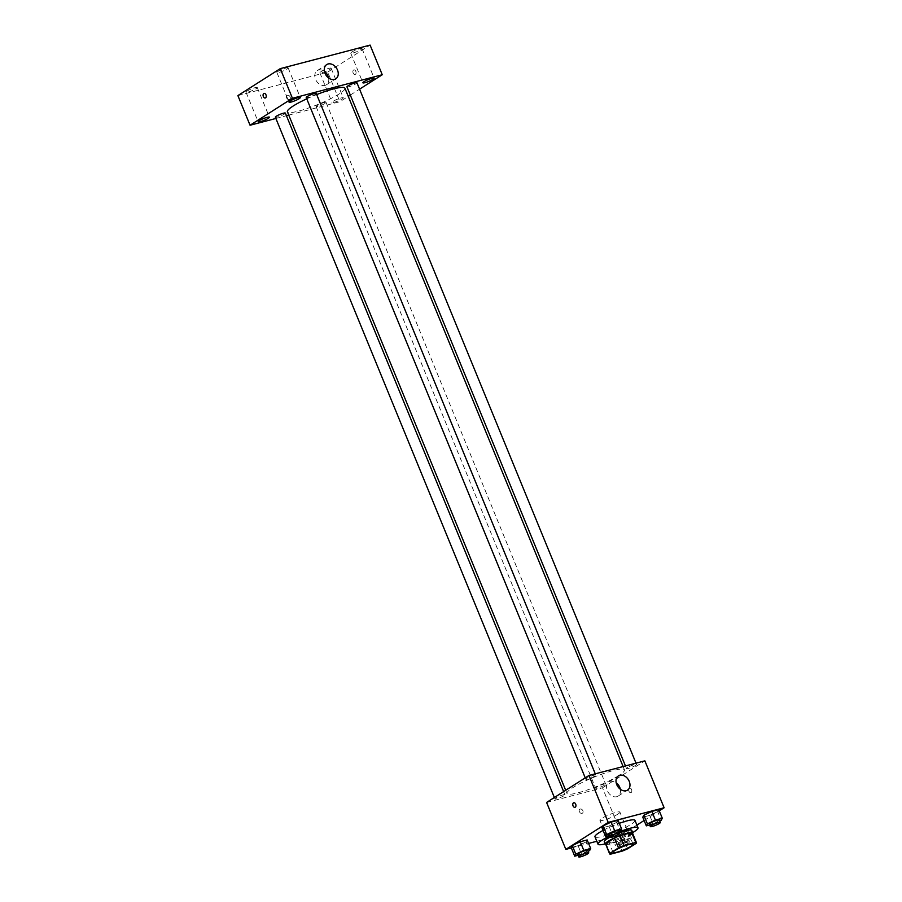 <?xml version="1.0" encoding="UTF-8"?>
<svg xmlns="http://www.w3.org/2000/svg" width="902" height="902" viewBox="0 0 902 902"><rect width="100%" height="100%" fill="white"/><g stroke="black" fill="none" stroke-linecap="round" stroke-linejoin="round"><path stroke-width="0.68" stroke-dasharray="4.51 3.38" d="M617.893 814.134A10.813 1.68 -22.3 0 1 607.012 819.106A10.813 1.68 -22.3 0 1 599.909 820.324A10.813 1.68 -22.3 0 1 609.267 814.675A10.813 1.68 -22.3 0 1 619.899 812.127A10.813 1.68 -22.3 0 1 617.893 814.134M610.406 854.205L606.358 844.328L618.062 841.25L622.121 851.138M627.612 848.805L623.564 838.928L632.449 833.279L636.496 843.156M623.564 838.928A14.511 2.255 -22.3 0 1 618.062 841.25M606.358 844.328A14.511 2.255 -22.3 0 1 605.592 843.968M605.783 844.419A14.86 2.3 157.7 0 0 610.699 843.753A14.86 2.3 157.7 0 0 632.64 833.403M631.761 830.347A14.86 2.3 -22.3 0 1 628.987 833.11A14.86 2.3 -22.3 0 1 609.684 841.284A14.86 2.3 -22.3 0 1 604.261 841.622M609.673 837.327A14.86 2.3 -22.3 0 1 619.505 832.918M632.685 832.602A21.614 3.349 -22.3 0 1 605.186 843.877M609.2 836.255A21.614 3.349 -22.3 0 1 619.11 831.937M634.974 820.369A21.614 3.349 -22.3 0 1 630.938 824.394A21.614 3.349 -22.3 0 1 609.188 834.339A21.614 3.349 -22.3 0 1 594.97 836.774M603.077 830.404A21.614 3.349 -22.3 0 1 619.291 823.323M578.069 855.299L581.632 854.363L578.092 845.715L571.169 847.53L578.092 845.715L586.086 841.927L587.168 839.942L586.086 841.927L589.626 850.563M608.94 835.647L612.503 834.711L608.963 826.063L602.051 827.878L608.963 826.063L616.957 822.274L618.039 820.29L616.957 822.274L620.508 830.911M571.338 847.936L588.6 843.415M596.808 841.273L621.726 834.745L636.902 825.082M644.118 820.493L659.272 810.842M612.977 834.88L611.894 836.864L618.806 835.049L626.811 831.261L627.893 829.276L620.982 831.08L612.977 834.88L611.894 836.864L618.806 835.049L626.811 831.261L627.893 829.276L620.982 831.08L612.977 834.88L616.528 843.528L615.446 845.512L622.357 843.697L630.351 839.897L631.434 837.913L624.522 839.728L616.528 843.528M649.666 824.98L653.228 824.045L649.688 815.397L642.765 817.212L649.688 815.397L657.682 811.608L658.764 809.624L657.682 811.608L661.222 820.245M546.589 802.453L602.48 787.818L621.726 834.745M582.861 810.729A2.368 1.77 57.5 0 0 579.851 809.195A2.368 1.77 57.5 0 0 579.625 812.138A2.368 1.77 57.5 0 0 582.388 813.187A2.368 1.77 57.5 0 0 582.861 810.729A2.368 1.77 57.5 0 0 579.851 809.195A2.368 1.77 57.5 0 0 579.625 812.138A2.368 1.77 57.5 0 0 582.388 813.187A2.368 1.77 57.5 0 0 582.872 810.729M618.682 775.641A31.074 4.814 -22.3 0 1 587.416 789.938A31.074 4.814 -22.3 0 1 566.975 793.444A31.074 4.814 -22.3 0 1 593.899 777.197A31.074 4.814 -22.3 0 1 624.477 769.857A31.074 4.814 -22.3 0 1 618.682 775.641M602.48 787.818L644.862 760.848M594.79 776.115A5.401 0.834 -22.3 0 1 589.356 778.595A5.401 0.834 -22.3 0 1 585.804 779.204A5.401 0.834 -22.3 0 1 590.483 776.385A5.401 0.834 -22.3 0 1 595.794 775.111A5.401 0.834 -22.3 0 1 594.79 776.115M563.919 795.767A5.401 0.834 -22.3 0 1 558.485 798.247A5.401 0.834 -22.3 0 1 554.922 798.856A5.401 0.834 -22.3 0 1 559.612 796.038A5.401 0.834 -22.3 0 1 564.923 794.763A5.401 0.834 -22.3 0 1 563.919 795.767M604.644 785.101A5.401 0.834 -22.3 0 1 599.199 787.581A5.401 0.834 -22.3 0 1 595.647 788.19A5.401 0.834 -22.3 0 1 600.326 785.371A5.401 0.834 -22.3 0 1 605.648 784.086A5.401 0.834 -22.3 0 1 604.644 785.101M627.533 767.534A5.401 0.834 157.7 0 0 626.518 768.538A5.401 0.834 157.7 0 0 631.84 767.264A5.401 0.834 157.7 0 0 636.519 764.445A5.401 0.834 157.7 0 0 632.967 765.054A5.401 0.834 157.7 0 0 627.533 767.534M629.37 788.224A2.368 1.522 -104.7 0 0 628.852 790.998A2.368 1.522 -104.7 0 0 630.859 792.666A2.368 1.522 -104.7 0 0 631.727 789.994A2.368 1.522 -104.7 0 0 629.652 788.1A2.368 1.522 -104.7 0 0 629.37 788.224A2.368 1.522 -104.7 0 0 628.841 790.998A2.368 1.522 -104.7 0 0 630.848 792.666A2.368 1.522 -104.7 0 0 631.727 789.994A2.368 1.522 -104.7 0 0 629.652 788.1A2.368 1.522 -104.7 0 0 629.37 788.224M573.762 802.735L573.762 802.735A2.368 1.522 75.3 0 1 575.769 804.404A2.368 1.522 75.3 0 1 575.25 807.189A2.368 1.522 75.3 0 1 574.957 807.313L574.957 807.313M620.351 789.273A8.445 6.314 -122.5 0 1 618.062 796.128A8.445 6.314 -122.5 0 1 608.207 792.396A8.445 6.314 -122.5 0 1 608.997 781.876A8.445 6.314 -122.5 0 1 616.167 782.711M344.902 88.193A31.074 4.814 -22.3 0 1 339.107 93.977A31.074 4.814 -22.3 0 1 307.841 108.274A31.074 4.814 -22.3 0 1 287.4 111.78M306.759 98.825A31.074 4.814 -22.3 0 1 316.692 94.575M346.954 86.885A5.401 0.834 157.7 0 0 352.265 85.6A5.401 0.834 157.7 0 0 356.955 82.781M285.359 113.1A5.401 0.834 -22.3 0 1 284.344 114.103A5.401 0.834 -22.3 0 1 278.91 116.595A5.401 0.834 -22.3 0 1 275.358 117.204M325.07 103.437A5.401 0.834 -22.3 0 1 319.635 105.917A5.401 0.834 -22.3 0 1 316.083 106.537A5.401 0.834 -22.3 0 1 320.762 103.707A5.401 0.834 -22.3 0 1 326.073 102.433A5.401 0.834 -22.3 0 1 325.07 103.437M316.23 93.447A5.401 0.834 -22.3 0 1 315.226 94.451A5.401 0.834 -22.3 0 1 309.781 96.942A5.401 0.834 -22.3 0 1 306.229 97.551M275.877 118.478L286.43 115.715M288.764 115.095L339.885 101.712L348.262 96.379M350.314 95.071L359.571 89.174M342.14 98.961A6.088 0.947 157.7 0 0 343.279 97.833A6.088 0.947 157.7 0 0 337.292 99.265A6.088 0.947 157.7 0 0 332.015 102.456A6.088 0.947 157.7 0 0 336.018 101.768A6.088 0.947 157.7 0 0 342.14 98.961M237.891 95.601L327.73 72.07L339.885 101.712M327.73 72.07L370.102 45.1M353.595 70.006A2.368 1.522 -104.7 0 0 353.077 72.791A2.368 1.522 -104.7 0 0 355.084 74.46A2.368 1.522 -104.7 0 0 355.963 71.788A2.368 1.522 -104.7 0 0 353.888 69.882A2.368 1.522 -104.7 0 0 353.595 70.006A2.368 1.522 -104.7 0 0 353.077 72.791A2.368 1.522 -104.7 0 0 355.084 74.46A2.368 1.522 -104.7 0 0 355.963 71.788A2.368 1.522 -104.7 0 0 353.888 69.882A2.368 1.522 -104.7 0 0 353.595 70.006M287.501 95.262A2.368 1.77 57.5 0 0 287.118 95.432A2.368 1.77 57.5 0 0 286.892 98.374A2.368 1.77 57.5 0 0 289.655 99.412A2.368 1.77 57.5 0 0 290.016 96.717A2.368 1.77 57.5 0 0 287.501 95.262A2.368 1.77 57.5 0 0 287.118 95.432A2.368 1.77 57.5 0 0 286.892 98.374A2.368 1.77 57.5 0 0 289.655 99.412A2.368 1.77 57.5 0 0 290.016 96.717A2.368 1.77 57.5 0 0 287.501 95.262M285.911 68.033A6.088 0.947 -22.3 0 1 288.133 67.887A6.088 0.947 -22.3 0 1 287.005 69.026A6.088 0.947 -22.3 0 1 280.883 71.822A6.088 0.947 -22.3 0 1 276.88 72.51A6.088 0.947 -22.3 0 1 279.834 70.367A6.088 0.947 -22.3 0 1 285.911 68.033M359.774 48.685A6.088 0.947 -22.3 0 1 361.995 48.539A6.088 0.947 -22.3 0 1 360.856 49.678A6.088 0.947 -22.3 0 1 354.734 52.474A6.088 0.947 -22.3 0 1 350.731 53.162A6.088 0.947 -22.3 0 1 353.697 51.019A6.088 0.947 -22.3 0 1 359.774 48.685M328.903 68.338A6.088 0.947 -22.3 0 1 331.124 68.191A6.088 0.947 -22.3 0 1 329.985 69.33A6.088 0.947 -22.3 0 1 323.863 72.126A6.088 0.947 -22.3 0 1 319.86 72.814A6.088 0.947 -22.3 0 1 322.826 70.672A6.088 0.947 -22.3 0 1 328.903 68.338M255.04 87.686A6.088 0.947 -22.3 0 1 257.262 87.539A6.088 0.947 -22.3 0 1 256.123 88.678A6.088 0.947 -22.3 0 1 250.001 91.474A6.088 0.947 -22.3 0 1 245.998 92.162A6.088 0.947 -22.3 0 1 248.963 90.02A6.088 0.947 -22.3 0 1 255.04 87.686M328.621 77.978A8.445 6.314 -122.5 0 1 326.344 84.822A8.445 6.314 -122.5 0 1 316.478 81.09A8.445 6.314 -122.5 0 1 317.278 70.581A8.445 6.314 -122.5 0 1 318.643 69.984A8.445 6.314 -122.5 0 1 324.449 71.416M264.06 93.413L264.06 93.413A2.368 1.522 75.3 0 1 266.067 95.082A2.368 1.522 75.3 0 1 265.538 97.867A2.368 1.522 75.3 0 1 265.256 97.991L265.256 97.991M653.228 824.045L659.712 820.967M659.317 820.008A5.401 0.834 -22.3 0 1 658.302 821.012A5.401 0.834 -22.3 0 1 652.868 823.503A5.401 0.834 -22.3 0 1 649.316 824.112M649.688 815.397L657.682 811.608M612.503 834.711L618.986 831.633M618.592 830.674A5.401 0.834 -22.3 0 1 617.577 831.678A5.401 0.834 -22.3 0 1 612.142 834.17A5.401 0.834 -22.3 0 1 608.591 834.778M608.963 826.063L616.957 822.274M627.431 840.664A5.401 0.834 -22.3 0 1 621.997 843.156A5.401 0.834 -22.3 0 1 618.434 843.765A5.401 0.834 -22.3 0 1 623.124 840.935A5.401 0.834 -22.3 0 1 628.435 839.661A5.401 0.834 -22.3 0 1 627.431 840.664M611.894 836.864L615.446 845.512M618.806 835.049L622.357 843.697M626.811 831.261L630.351 839.897M627.893 829.276L631.434 837.913M620.982 831.08L624.522 839.728M628.446 843.133A5.401 0.834 -22.3 0 1 623.011 845.625A5.401 0.834 -22.3 0 1 619.448 846.234A5.401 0.834 -22.3 0 1 624.139 843.404A5.401 0.834 -22.3 0 1 629.449 842.13A5.401 0.834 -22.3 0 1 628.446 843.133M581.632 854.363L588.115 851.285M587.721 850.327A5.401 0.834 -22.3 0 1 586.706 851.33A5.401 0.834 -22.3 0 1 581.271 853.822A5.401 0.834 -22.3 0 1 577.72 854.431M578.092 845.715L586.086 841.927M633.069 844.238L619.899 812.127M613.078 852.435L599.909 820.324M618.062 796.128L627.521 790.107M608.997 781.876L618.456 775.855M565.689 790.299L566.975 793.444M623.113 766.542L624.477 769.857M636.519 764.445L636 763.16M626.518 768.538L625.447 765.922M554.369 797.503L554.922 798.856M563.637 791.606L564.923 794.763M316.083 106.537L595.647 788.19M326.073 102.433L605.648 784.086M585.24 777.851L585.804 779.204M595.275 773.826L595.794 775.111M245.998 92.162L258.152 121.793M257.262 87.539L269.416 117.181M319.86 72.814L332.015 102.456M331.124 68.191L343.279 97.833M350.731 53.162L362.886 82.804M361.995 48.539L374.15 78.181M276.88 72.51L289.035 102.151M288.133 67.887L300.287 97.529M326.344 84.822L335.803 78.812M317.278 70.581L326.727 64.561M618.434 843.765L619.448 846.234M628.435 839.661L629.449 842.13"/><path stroke-width="1.35" d="M631.062 846.245A10.813 1.68 -22.3 0 1 620.181 851.217A10.813 1.68 -22.3 0 1 613.078 852.435A10.813 1.68 -22.3 0 1 622.436 846.786A10.813 1.68 -22.3 0 1 633.069 844.238A10.813 1.68 -22.3 0 1 631.062 846.245M635.741 842.468L624.026 845.535A14.511 2.255 -22.3 0 0 618.535 847.857L609.651 853.517A14.511 2.255 -22.3 0 0 609.639 853.844A14.511 2.255 -22.3 0 0 610.406 854.205L622.121 851.138A14.511 2.255 -22.3 0 0 627.612 848.805L636.496 843.156A14.511 2.255 -22.3 0 0 636.508 842.829A14.511 2.255 -22.3 0 0 635.741 842.468L631.693 832.591L619.978 835.658L624.026 845.535M609.639 853.844L605.592 843.968A14.511 2.255 -22.3 0 1 605.603 843.629L609.651 853.517M619.978 835.658A14.511 2.255 -22.3 0 0 614.476 837.981L605.603 843.629M631.693 832.591A14.511 2.255 -22.3 0 1 632.449 832.952L636.508 842.829M632.64 833.403A14.86 2.3 157.7 0 0 632.776 832.817A14.86 2.3 157.7 0 0 618.152 836.323A14.86 2.3 157.7 0 0 605.276 844.092A14.86 2.3 157.7 0 0 605.783 844.419M605.276 844.092L604.261 841.622A14.86 2.3 -22.3 0 1 609.673 837.327M619.505 832.918A14.86 2.3 -22.3 0 1 631.761 830.347L632.776 832.817M614.476 837.981L618.535 847.857M619.11 831.937A21.614 3.349 -22.3 0 1 638.007 827.788A21.614 3.349 -22.3 0 1 633.982 831.802A21.614 3.349 -22.3 0 1 632.685 832.602M605.186 843.877A21.614 3.349 -22.3 0 1 598.003 844.193A21.614 3.349 -22.3 0 1 609.2 836.255M598.003 844.193L594.97 836.774A21.614 3.349 -22.3 0 1 603.077 830.404M619.291 823.323A21.614 3.349 -22.3 0 1 634.974 820.369L638.007 827.788M588.115 851.285L589.626 850.563L590.709 848.579L587.168 839.942L580.257 841.746L572.251 845.546L571.169 847.53L574.721 856.178L578.069 855.299M618.986 831.633L620.508 830.911L621.591 828.927L618.039 820.29L611.128 822.094L603.134 825.894L602.051 827.878L605.592 836.526L608.94 835.647M659.272 810.842L664.109 807.764L608.207 822.41L565.836 849.38L571.338 847.936M588.6 843.415L596.808 841.273M636.902 825.082L644.118 820.493M659.712 820.967L661.222 820.245L662.305 818.261L658.764 809.624L651.853 811.428L643.848 815.228L642.765 817.212L646.317 825.86L649.666 824.98M664.109 807.764L644.862 760.848L588.961 775.483L546.589 802.453L565.836 849.38M588.961 775.483L608.207 822.41M629.224 781.346A8.445 6.314 -122.5 0 1 627.521 790.107A8.445 6.314 -122.5 0 1 617.667 786.375A8.445 6.314 -122.5 0 1 618.456 775.855A8.445 6.314 -122.5 0 1 629.224 781.346M575.25 807.189A2.368 1.522 75.3 0 1 574.957 807.313A2.368 1.522 75.3 0 1 572.883 805.407A2.368 1.522 75.3 0 1 573.762 802.735A2.368 1.522 75.3 0 1 575.769 804.404A2.368 1.522 75.3 0 1 575.25 807.189M574.957 807.313A2.368 1.522 75.3 0 1 572.883 805.407A2.368 1.522 75.3 0 1 573.762 802.735M616.167 782.711A8.445 6.314 -122.5 0 1 619.775 787.367A8.445 6.314 -122.5 0 1 620.351 789.273M565.689 790.299L287.4 111.78A31.074 4.814 -22.3 0 1 306.759 98.825M316.692 94.575A31.074 4.814 -22.3 0 1 344.902 88.193L623.113 766.542M636 763.16L356.955 82.781A5.401 0.834 157.7 0 0 353.392 83.39A5.401 0.834 157.7 0 0 347.958 85.87A5.401 0.834 157.7 0 0 346.954 86.885L625.447 765.922M554.369 797.503L275.358 117.204A5.401 0.834 -22.3 0 1 280.037 114.374A5.401 0.834 -22.3 0 1 285.359 113.1L563.637 791.606M585.24 777.851L306.229 97.551A5.401 0.834 -22.3 0 1 310.908 94.721A5.401 0.834 -22.3 0 1 316.23 93.447L595.275 773.826M359.571 89.174L382.256 74.742L292.428 98.273L250.057 125.243L275.877 118.478M286.43 115.715L288.764 115.095M348.262 96.379L350.314 95.071M268.277 118.309A6.088 0.947 157.7 0 0 269.416 117.181A6.088 0.947 157.7 0 0 263.429 118.613A6.088 0.947 157.7 0 0 258.152 121.793A6.088 0.947 157.7 0 0 262.155 121.116A6.088 0.947 157.7 0 0 268.277 118.309M373.011 79.308A6.088 0.947 157.7 0 0 374.15 78.181A6.088 0.947 157.7 0 0 368.163 79.613A6.088 0.947 157.7 0 0 362.886 82.804A6.088 0.947 157.7 0 0 366.888 82.116A6.088 0.947 157.7 0 0 373.011 79.308M299.16 98.656A6.088 0.947 157.7 0 0 300.287 97.529A6.088 0.947 157.7 0 0 294.3 98.961A6.088 0.947 157.7 0 0 289.035 102.151A6.088 0.947 157.7 0 0 293.037 101.464A6.088 0.947 157.7 0 0 299.16 98.656M382.256 74.742L370.102 45.1L280.274 68.631L237.891 95.601L250.057 125.243M280.274 68.631L292.428 98.273M265.538 97.867A2.368 1.522 75.3 0 1 265.256 97.991A2.368 1.522 75.3 0 1 263.181 96.086A2.368 1.522 75.3 0 1 264.06 93.413A2.368 1.522 75.3 0 1 266.067 95.082A2.368 1.522 75.3 0 1 265.538 97.867M328.102 63.963A8.445 6.314 -122.5 0 1 337.089 69.15A8.445 6.314 -122.5 0 1 335.803 78.812A8.445 6.314 -122.5 0 1 325.938 75.08A8.445 6.314 -122.5 0 1 326.727 64.561A8.445 6.314 -122.5 0 1 328.102 63.963M324.449 71.416A8.445 6.314 -122.5 0 1 328.621 77.978M265.256 97.991A2.368 1.522 75.3 0 1 263.181 96.086A2.368 1.522 75.3 0 1 264.06 93.413M662.305 818.261L655.393 820.076L647.399 823.876L646.317 825.86M650.331 826.582L649.316 824.112A5.401 0.834 -22.3 0 1 653.995 821.282A5.401 0.834 -22.3 0 1 659.317 820.008L660.32 822.477A5.401 0.834 -22.3 0 1 659.317 823.481A5.401 0.834 -22.3 0 1 653.882 825.973A5.401 0.834 -22.3 0 1 650.331 826.582A5.401 0.834 -22.3 0 1 655.01 823.751A5.401 0.834 -22.3 0 1 660.32 822.477M658.764 809.624L651.853 811.428L643.848 815.228L647.399 823.876M643.848 815.228L642.765 817.212M651.853 811.428L655.393 820.076M621.591 828.927L614.668 830.742L606.674 834.542L605.592 836.526M609.605 837.248L608.591 834.778A5.401 0.834 -22.3 0 1 613.27 831.948A5.401 0.834 -22.3 0 1 618.592 830.674L619.606 833.144A5.401 0.834 -22.3 0 1 618.592 834.147A5.401 0.834 -22.3 0 1 613.157 836.639A5.401 0.834 -22.3 0 1 609.605 837.248A5.401 0.834 -22.3 0 1 614.285 834.418A5.401 0.834 -22.3 0 1 619.606 833.144M618.039 820.29L611.128 822.094L603.134 825.894L606.674 834.542M603.134 825.894L602.051 827.878M611.128 822.094L614.668 830.742M590.709 848.579L583.797 850.394L575.803 854.194L574.721 856.178M578.734 856.9L577.72 854.431A5.401 0.834 -22.3 0 1 582.399 851.601A5.401 0.834 -22.3 0 1 587.721 850.327L588.724 852.796A5.401 0.834 -22.3 0 1 587.721 853.799A5.401 0.834 -22.3 0 1 582.286 856.291A5.401 0.834 -22.3 0 1 578.734 856.9A5.401 0.834 -22.3 0 1 583.414 854.07A5.401 0.834 -22.3 0 1 588.724 852.796M587.168 839.942L580.257 841.746L572.251 845.546L575.803 854.194M572.251 845.546L571.169 847.53M580.257 841.746L583.797 850.394"/></g></svg>
